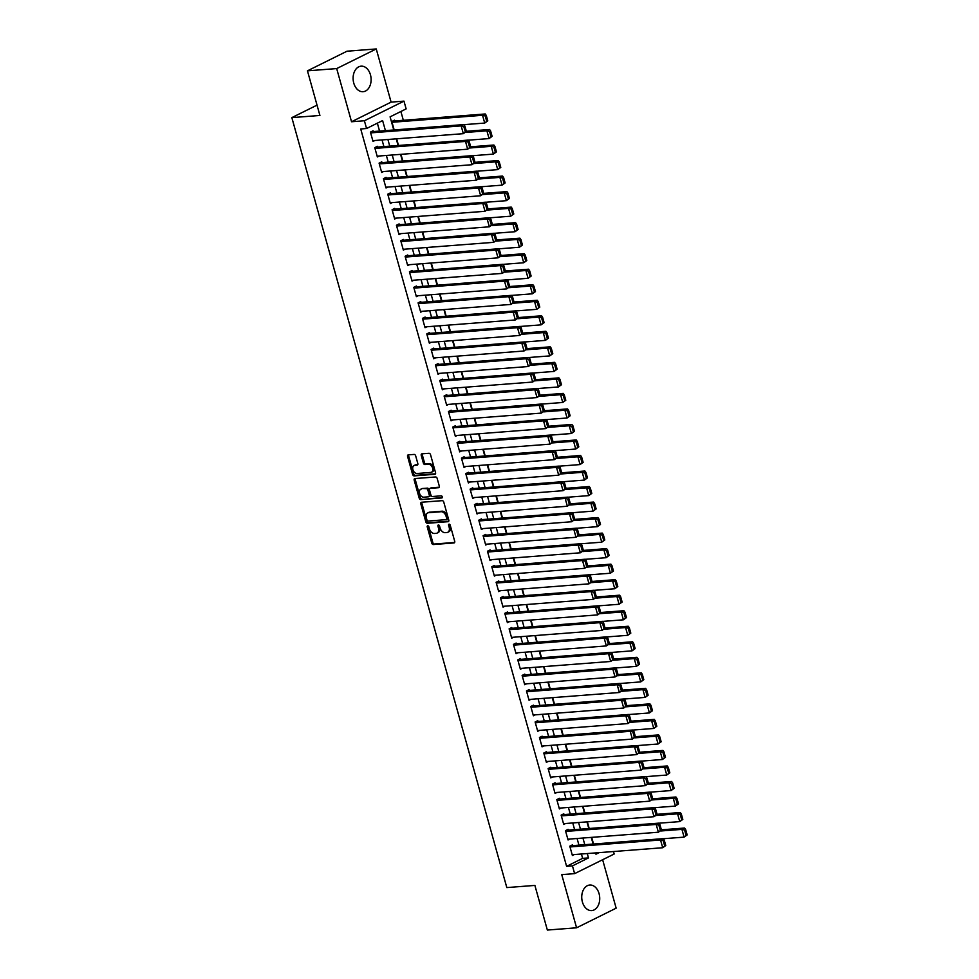 <?xml version="1.0" encoding="UTF-8"?>
<svg xmlns="http://www.w3.org/2000/svg" width="979" height="979" viewBox="0 0 979 979"><rect width="100%" height="100%" fill="white"/><g stroke="black" fill="none" stroke-linecap="round" stroke-linejoin="round"><path stroke-width="1.47" d="M427.75 525.784A1.126 0.771 -116.4 0 0 427.248 526.91L431.763 543.1A1.615 1.114 -116.4 0 0 433.342 544.544L453.999 542.941A1.615 1.114 -116.4 0 0 454.721 541.338L450.205 525.148A1.126 0.771 -116.4 0 0 448.602 525.27L449.177 527.363A5.164 3.549 -116.4 0 1 447.807 532.27A5.164 3.549 -116.4 0 1 446.865 532.527L445.151 532.662A5.164 3.549 -116.4 0 1 440.109 528.06L439.522 525.968A1.126 0.771 -116.4 0 0 437.919 526.09L438.506 528.183A5.164 3.549 -116.4 0 1 437.123 533.09A5.164 3.549 -116.4 0 1 436.193 533.347L434.468 533.482A5.164 3.549 -116.4 0 1 429.438 528.88L428.851 526.788A1.126 0.771 -116.4 0 0 427.75 525.784M428.264 525.943A1.126 0.771 -116.4 0 0 428.312 526.384L432.828 542.574A1.615 1.114 -116.4 0 0 434.407 544.006L454.684 542.452M449.618 524.291A1.126 0.771 -116.4 0 0 449.667 524.744L450.254 526.837L449.177 527.363M438.935 525.123A1.126 0.771 -116.4 0 0 438.996 525.564L439.571 527.657L438.506 528.183M353.762 83.08A12.813 8.97 85.6 0 0 363.087 91.72A12.813 8.97 85.6 0 0 370.454 74.808A12.813 8.97 85.6 0 0 361.116 66.168A12.813 8.97 85.6 0 0 353.762 83.08M582.395 901.94A12.813 8.97 85.6 0 0 591.72 910.58A12.813 8.97 85.6 0 0 599.075 893.668A12.813 8.97 85.6 0 0 589.75 885.028A12.813 8.97 85.6 0 0 582.395 901.94M415.671 455.859A1.615 1.114 -116.4 0 0 414.093 454.427L408.304 454.868A1.615 1.114 -116.4 0 0 407.582 456.483L412.6 474.46A1.615 1.114 -116.4 0 0 414.166 475.892L434.835 474.301A1.615 1.114 -116.4 0 0 435.557 472.686L430.54 454.709A1.615 1.114 -116.4 0 0 428.961 453.277L421.961 453.815A1.615 1.114 -116.4 0 0 421.239 455.431L423.393 463.128A1.615 1.114 -116.4 0 0 424.959 464.56L428.435 464.291A4.32 2.961 -116.4 0 1 432.461 467.583A4.32 2.961 -116.4 0 1 431.494 472.233A4.32 2.961 -116.4 0 1 430.711 472.441L417.103 473.493A4.32 2.961 -116.4 0 1 413.077 470.201A4.32 2.961 -116.4 0 1 414.056 465.551A4.32 2.961 -116.4 0 1 414.827 465.343L417.103 465.16A1.615 1.114 -116.4 0 0 417.825 463.556L415.671 455.859M307.455 70.831L347.019 51.202L376.254 48.95L336.69 68.579L307.455 70.831L319.913 115.461L291.84 117.627L506.816 887.586L534.889 885.42L547.347 930.05L576.582 927.798L561.738 874.626L574.612 873.635L572.446 865.877L566.596 866.329L360.725 128.971L366.562 128.518L364.396 120.76L403.972 101.131L406.138 108.889L390.095 116.844L393.766 129.987M336.69 68.579L351.534 121.751L364.396 120.76M421.533 502.251A1.615 1.114 -116.4 0 0 420.811 503.867L425.828 521.844A1.615 1.114 -116.4 0 0 427.407 523.288L448.064 521.697A1.615 1.114 -116.4 0 0 448.786 520.082L443.768 502.105A1.615 1.114 -116.4 0 0 442.202 500.661L421.533 502.251M419.208 498.152L414.19 480.175A1.615 1.114 -116.4 0 1 414.912 478.56L435.582 476.969A1.615 1.114 -116.4 0 1 437.16 478.401L439.302 486.098A1.615 1.114 -116.4 0 1 438.58 487.713L430.197 488.362A1.615 1.114 -116.4 0 0 429.475 489.965L430.907 495.08A1.615 1.114 -116.4 0 0 432.473 496.512L441.199 495.839A1.126 0.771 -116.4 0 1 441.798 497.968L420.786 499.596A1.615 1.114 -116.4 0 1 419.208 498.152L420.285 497.626L415.267 479.649L414.19 480.175M576.582 927.798L616.158 908.169L602.636 859.733M394.696 120.943L394.488 120.172L391.808 121.494L394.17 129.95M572.691 845.636L572.47 844.853L569.79 846.174L572.397 855.499L574.281 854.557M568.346 830.106L568.138 829.335L565.458 830.657L568.065 839.97L569.949 839.027M564.014 814.589L563.794 813.806L561.126 815.128L563.733 824.453L565.617 823.51M559.682 799.06L559.462 798.289L556.794 799.61L559.388 808.923L561.285 807.981M555.35 783.53L555.13 782.759L552.462 784.081L555.056 793.406L556.953 792.464M551.018 768.013L550.798 767.242L548.13 768.564L550.724 777.877L552.621 776.934M546.686 752.484L546.466 751.713L543.786 753.035L546.392 762.36L548.277 761.417M542.342 736.967L542.133 736.196L539.453 737.517L542.06 746.83L543.945 745.888M538.009 721.437L537.789 720.666L535.121 721.988L537.728 731.313L539.613 730.371M533.677 705.92L533.457 705.149L530.789 706.471L533.384 715.784L535.28 714.841M529.345 690.391L529.125 689.62L526.457 690.941L529.052 700.266L530.948 699.324M525.013 674.874L524.793 674.103L522.113 675.424L524.72 684.737L526.616 683.795M520.669 659.344L520.461 658.573L517.781 659.895L520.387 669.22L522.272 668.278M516.337 643.827L516.129 643.056L513.449 644.378L516.055 653.691L517.94 652.748M512.005 628.298L511.784 627.527L509.117 628.848L511.711 638.173L513.608 637.231M507.673 612.781L507.452 612.01L504.785 613.331L507.379 622.644L509.276 621.702M503.341 597.251L503.12 596.48L500.453 597.802L503.047 607.127L504.944 606.185M499.009 581.734L498.788 580.963L496.108 582.285L498.715 591.597L500.612 590.655M494.664 566.205L494.456 565.434L491.776 566.755L494.383 576.08L496.267 575.138M490.332 550.688L490.124 549.917L487.444 551.238L490.051 560.551L491.935 559.609M486 535.158L485.78 534.387L483.112 535.709L485.706 545.034L487.603 544.091M481.668 519.641L481.448 518.87L478.78 520.192L481.374 529.504L483.271 528.562M477.336 504.112L477.116 503.341L474.448 504.662L477.042 513.975L478.939 513.045M473.004 488.594L472.784 487.823L470.104 489.145L472.71 498.458L474.607 497.516M468.66 473.065L468.451 472.294L465.771 473.616L468.378 482.928L470.263 481.998M464.327 457.548L464.119 456.765L461.439 458.099L464.046 467.411L465.931 466.469M459.995 442.018L459.775 441.248L457.107 442.569L459.702 451.882L461.598 450.952M455.663 426.501L455.443 425.718L452.775 427.052L455.37 436.365L457.266 435.422M451.331 410.972L451.111 410.201L448.443 411.523L451.038 420.835L452.934 419.905M446.999 395.455L446.779 394.672L444.099 396.005L446.705 405.318L448.59 404.376M442.655 379.925L442.447 379.154L439.767 380.476L442.373 389.789L444.258 388.859M438.323 364.408L438.102 363.625L435.435 364.959L438.041 374.272L439.926 373.329M433.991 348.879L433.77 348.108L431.103 349.43L433.697 358.742L435.594 357.812M429.659 333.362L429.438 332.579L426.771 333.912L429.365 343.225L431.262 342.283M425.327 317.832L425.106 317.061L422.438 318.383L425.033 327.696L426.93 326.766M420.994 302.315L420.774 301.532L418.094 302.866L420.701 312.179L422.585 311.236M416.65 286.786L416.442 286.015L413.762 287.337L416.369 296.649L418.253 295.719M412.318 271.269L412.098 270.485L409.43 271.819L412.037 281.132L413.921 280.19M407.986 255.739L407.766 254.968L405.098 256.29L407.692 265.603L409.589 264.673M403.654 240.222L403.434 239.439L400.766 240.773L403.36 250.086L405.257 249.143M399.322 224.693L399.102 223.922L396.422 225.243L399.028 234.556L400.925 233.626M394.978 209.176L394.77 208.392L392.089 209.726L394.696 219.039L396.581 218.097M390.645 193.646L390.437 192.875L387.757 194.197L390.364 203.51L392.249 202.58M386.313 178.129L386.093 177.346L383.425 178.68L386.02 187.992L387.917 187.05M381.981 162.6L381.761 161.829L379.093 163.15L381.688 172.463L383.584 171.533M377.649 147.083L377.429 146.299L374.761 147.633L377.356 156.946L379.252 156.004M566.596 866.329L582.627 858.363L581.416 854.006M578.944 845.146L577.084 838.477M574.612 829.629L572.752 822.96M570.28 814.1L568.407 807.43M565.935 798.583L564.075 791.913M561.603 783.053L559.743 776.384M557.271 767.536L555.411 760.867M552.939 752.007L551.079 745.337M548.607 736.489L546.747 729.82M544.263 720.96L542.403 714.291M539.931 705.443L538.071 698.773M535.599 689.914L533.739 683.244M531.267 674.396L529.406 667.727M526.935 658.867L525.074 652.198M522.602 643.35L520.742 636.68M518.258 627.82L516.398 621.151M513.926 612.303L512.066 605.634M509.594 596.774L507.734 590.104M505.262 581.257L503.402 574.587M500.93 565.727L499.07 559.058M496.598 550.21L494.738 543.541M492.253 534.681L490.393 528.011M487.921 519.164L486.061 512.494M483.589 503.634L481.729 496.965M479.257 488.117L477.397 481.448M474.925 472.588L473.065 465.918M470.593 457.071L468.721 450.401M466.249 441.541L464.389 434.872M461.917 426.024L460.057 419.355M457.585 410.495L455.724 403.825M453.253 394.965L451.392 388.308M448.92 379.448L447.06 372.779M444.588 363.919L442.716 357.262M440.244 348.402L438.384 341.732M435.912 332.872L434.052 326.215M431.58 317.355L429.72 310.686M427.248 301.826L425.388 295.168M422.916 286.309L421.056 279.639M418.571 270.779L416.711 264.122M414.239 255.262L412.379 248.593M409.907 239.733L408.047 233.075M405.575 224.215L403.715 217.546M401.243 208.686L399.383 202.029M396.911 193.169L395.051 186.499M392.567 177.64L390.707 170.982M388.235 162.122L386.375 155.453M383.903 146.593L382.043 139.936M379.571 131.076L377.356 123.158M373.317 131.553L373.097 130.782L370.417 132.104L373.023 141.417L374.92 140.486M403.336 120.282L400.888 111.496M591.683 837.351L593.543 844.02M587.351 821.834L589.211 828.503M583.019 806.304L584.879 812.974M578.675 790.787L580.535 797.457M574.343 775.258L576.203 781.927M570.011 759.741L571.871 766.41M565.678 744.211L567.539 750.881M561.346 728.694L563.206 735.364M557.002 713.165L558.874 719.834M552.67 697.648L554.53 704.317M548.338 682.118L550.198 688.788M544.006 666.601L545.866 673.271M539.674 651.072L541.534 657.741M535.342 635.555L537.202 642.224M530.997 620.025L532.87 626.695M526.665 604.508L528.525 611.177M522.333 588.979L524.193 595.648M518.001 573.461L519.861 580.131M513.669 557.932L515.529 564.602M509.337 542.415L511.197 549.084M504.993 526.886L506.853 533.555M500.661 511.368L502.521 518.038M496.329 495.839L498.189 502.508M491.996 480.322L493.857 486.991M487.664 464.792L489.524 471.462M483.332 449.275L485.192 455.945M478.988 433.746L480.848 440.415M474.656 418.229L476.516 424.898M470.324 402.699L472.184 409.369M465.992 387.182L467.852 393.852M461.66 371.653L463.52 378.322M457.328 356.136L459.188 362.805M452.983 340.606L454.843 347.276M448.651 325.089L450.511 331.759M444.319 309.56L446.179 316.229M439.987 294.043L441.847 300.712M435.655 278.513L437.515 285.183M431.311 262.996L433.183 269.653M426.979 247.467L428.839 254.136M422.647 231.95L424.507 238.607M418.314 216.42L420.175 223.09M413.982 200.903L415.842 207.56M409.65 185.374L411.51 192.043M405.306 169.857L407.166 176.514M400.974 154.327L402.834 160.997M396.642 138.81L398.502 145.467M317.025 105.132L291.84 117.627M351.534 121.751L391.098 102.122L376.254 48.95M391.098 102.122L403.972 101.131M613.478 851.534L614.176 854.006L574.612 873.635M385.42 130.623L382.605 120.564L366.562 128.518M572.446 865.877L588.477 857.922L587.265 853.553M584.793 844.693L582.933 838.036M580.461 829.176L578.589 822.507M576.117 813.647L574.257 806.99M571.785 798.13L569.925 791.46M567.453 782.6L565.593 775.943M563.121 767.083L561.261 760.414M558.789 751.554L556.929 744.897M554.457 736.037L552.584 729.367M550.112 720.507L548.252 713.85M545.78 704.99L543.92 698.321M541.448 689.461L539.588 682.804M537.116 673.944L535.256 667.274M532.784 658.414L530.924 651.757M528.44 642.897L526.58 636.228M524.108 627.368L522.248 620.71M519.776 611.851L517.915 605.181M515.443 596.321L513.583 589.664M511.111 580.804L509.251 574.135M506.779 565.275L504.919 558.617M502.435 549.757L500.575 543.088M498.103 534.228L496.243 527.571M493.771 518.711L491.911 512.041M489.439 503.182L487.579 496.524M485.107 487.664L483.247 480.995M480.775 472.135L478.915 465.478M476.43 456.618L474.57 449.948M472.098 441.088L470.238 434.431M467.766 425.571L465.906 418.902M463.434 410.042L461.574 403.385M459.102 394.525L457.242 387.855M454.77 378.995L452.898 372.338M450.426 363.478L448.566 356.809M446.094 347.949L444.233 341.292M441.762 332.432L439.901 325.762M437.429 316.902L435.569 310.245M433.097 301.385L431.237 294.716M428.765 285.856L426.893 279.186M424.421 270.339L422.561 263.669M420.089 254.809L418.229 248.14M415.757 239.292L413.897 232.623M411.425 223.763L409.565 217.093M407.093 208.246L405.233 201.576M402.748 192.716L400.888 186.047M398.416 177.199L396.556 170.53M394.084 161.67L392.224 155M389.752 146.152L387.892 139.483M595.611 852.917L595.966 854.202L599.111 852.636M396.238 138.834L398.098 145.504M400.57 154.364L402.43 161.033M404.902 169.881L406.762 176.55M409.234 185.41L411.094 192.08M413.566 200.928L415.426 207.597M417.911 216.457L419.771 223.126M422.243 231.974L424.103 238.643M426.575 247.503L428.435 254.173M430.907 263.021L432.767 269.69M435.239 278.55L437.099 285.219M439.571 294.067L441.431 300.737M443.915 309.597L445.775 316.266M448.247 325.114L450.107 331.783M452.579 340.643L454.44 347.312M456.912 356.16L458.772 362.83M461.244 371.69L463.104 378.359M465.576 387.207L467.436 393.876M469.92 402.736L471.78 409.406M474.252 418.253L476.112 424.923M478.584 433.783L480.444 440.452M482.916 449.3L484.776 455.969M487.248 464.829L489.108 471.499M491.58 480.346L493.453 487.016M495.925 495.876L497.785 502.545M500.257 511.393L502.117 518.062M504.589 526.922L506.449 533.592M508.921 542.452L510.781 549.109M513.253 557.969L515.113 564.638M517.585 573.498L519.457 580.155M521.929 589.015L523.789 595.685M526.261 604.545L528.122 611.202M530.594 620.062L532.454 626.731M534.926 635.591L536.786 642.248M539.258 651.108L541.118 657.778M543.602 666.638L545.462 673.295M547.934 682.155L549.794 688.824M552.266 697.684L554.126 704.342M556.598 713.201L558.458 719.871M560.93 728.731L562.79 735.388M565.262 744.248L567.122 750.917M569.607 759.777L571.467 766.435M573.939 775.295L575.799 781.964M578.271 790.824L580.131 797.481M582.603 806.341L584.463 813.011M586.935 821.87L588.795 828.528M591.267 837.388L593.127 844.057M582.627 858.363L588.477 857.922M437.123 533.09L438.2 532.564A5.164 3.549 -116.4 0 0 439.571 527.657M447.807 532.27L448.871 531.744A5.164 3.549 -116.4 0 0 450.254 526.837M421.912 502.227A1.615 1.114 -116.4 0 0 421.876 503.341L426.893 521.317A1.615 1.114 -116.4 0 0 428.472 522.749L448.749 521.195M426.966 520.045A1.126 0.771 -116.4 0 0 428.068 521.048L446.204 519.653A1.126 0.771 -116.4 0 0 446.718 518.527L446.094 516.312A5.164 3.549 -116.4 0 0 441.064 511.723L428.667 512.678A5.164 3.549 -116.4 0 0 427.737 512.935A5.164 3.549 -116.4 0 0 426.354 517.842L426.966 520.045M446.583 519.47L447.281 519.127A1.126 0.771 -116.4 0 0 447.782 518.001L446.718 518.527M427.737 512.935L428.802 512.409A5.164 3.549 -116.4 0 1 429.732 512.152L442.129 511.197A5.164 3.549 -116.4 0 1 447.17 515.786L447.782 518.001M415.304 478.535A1.615 1.114 -116.4 0 0 415.267 479.649M439.265 487.212L431.274 487.823A1.615 1.114 -116.4 0 0 430.736 488.093M442.324 497.479L420.786 499.596M421.508 489.023A4.32 2.961 -116.4 0 0 420.725 489.243A4.32 2.961 -116.4 0 0 419.746 493.893A4.32 2.961 -116.4 0 0 423.785 497.185L428.569 496.806A1.615 1.114 -116.4 0 0 429.291 495.203L427.872 490.1A1.615 1.114 -116.4 0 0 426.293 488.656L422.573 488.497A4.32 2.961 -116.4 0 0 421.79 488.705L420.725 489.243M429.646 496.28A1.615 1.114 -116.4 0 0 430.368 494.664L429.291 495.203M422.573 488.497L427.37 488.129A1.615 1.114 -116.4 0 1 428.937 489.561L430.368 494.664M420.285 497.626A1.615 1.114 -116.4 0 0 421.851 499.057M414.056 465.551L415.12 465.025A4.32 2.961 -116.4 0 1 415.904 464.805L417.776 464.658M431.494 472.233L432.559 471.694A4.32 2.961 -116.4 0 0 433.526 467.056A4.32 2.961 -116.4 0 0 429.5 463.765L428.435 464.291M422.353 453.791A1.615 1.114 -116.4 0 0 422.304 454.892L424.458 462.59A1.615 1.114 -116.4 0 0 426.036 464.022L429.5 463.765M408.684 454.843A1.615 1.114 -116.4 0 0 408.647 455.945L413.664 473.934A1.615 1.114 -116.4 0 0 415.243 475.366L435.52 473.799M687.16 834.916L685.643 829.482L684.578 830.021L686.095 835.454L687.16 834.916L684.088 837.131L663.272 838.734M660.837 830.987L681.922 829.372L684.602 828.038L661.388 829.825M686.095 835.454L684.088 837.131L681.922 829.372L684.578 830.021M685.643 829.482L684.602 828.038M570.011 846.957L660.544 839.982L663.211 838.648L570.573 845.795M665.769 845.526L662.71 847.741L660.544 839.982L663.187 840.631L664.704 846.064L665.769 845.526L664.251 840.092L663.187 840.631M572.177 854.716L662.71 847.741L664.704 846.064M663.211 838.648L664.251 840.092M682.828 819.399L681.311 813.965L680.234 814.491L681.751 819.925L682.828 819.399L679.756 821.601L658.94 823.204M656.505 815.47L677.59 813.843L680.27 812.521L657.056 814.308M681.751 819.925L679.756 821.601L677.59 813.843L680.234 814.491M681.311 813.965L680.27 812.521M678.496 803.869L676.978 798.436L675.902 798.974L677.419 804.408L678.496 803.869L675.424 806.084L654.608 807.687M652.173 799.941L673.258 798.326L675.926 796.992L652.724 798.778M677.419 804.408L675.424 806.084L673.258 798.326L675.902 798.974M676.978 798.436L675.926 796.992M674.152 788.352L672.646 782.919L671.57 783.445L673.087 788.878L674.152 788.352L671.092 790.555L650.264 792.158M647.841 784.424L668.926 782.796L671.594 781.475L648.392 783.261M673.087 788.878L671.092 790.555L668.926 782.796L671.57 783.445M672.646 782.919L671.594 781.475M669.82 772.823L668.302 767.389L667.237 767.928L668.755 773.361L669.82 772.823L666.76 775.038L645.932 776.641M643.497 768.894L664.594 767.279L667.262 765.945L644.047 767.732M668.755 773.361L666.76 775.038L664.594 767.279L667.237 767.928M668.302 767.389L667.262 765.945M565.678 831.428L656.199 824.453L658.879 823.131L566.241 830.265M661.437 830.008L658.377 832.211L656.199 824.453L658.855 825.101L660.372 830.535L661.437 830.008L659.919 824.575L658.855 825.101M567.844 839.199L658.377 832.211L660.372 830.535M658.879 823.131L659.919 824.575M561.346 815.911L651.867 808.935L654.547 807.602L561.909 814.748M657.105 814.479L654.033 816.694L651.867 808.935L654.523 809.584L656.04 815.017L657.105 814.479L655.587 809.046L654.523 809.584M563.512 823.669L654.033 816.694L656.04 815.017M654.547 807.602L655.587 809.046M557.014 800.381L647.535 793.406L650.215 792.084L557.577 799.219M652.773 798.962L649.701 801.165L647.535 793.406L650.178 794.055L651.696 799.488L652.773 798.962L651.255 793.528L650.178 794.055M559.18 808.152L649.701 801.165L651.696 799.488M650.215 792.084L651.255 793.528M552.67 784.864L643.203 777.889L645.871 776.555L553.245 783.702M648.441 783.433L645.369 785.647L643.203 777.889L645.846 778.538L647.364 783.971L648.441 783.433L646.923 777.999L645.846 778.538M554.836 792.623L645.369 785.647L647.364 783.971M645.871 776.555L646.923 777.999M665.487 757.305L663.97 751.872L662.905 752.398L664.423 757.832L665.487 757.305L662.428 759.508L641.6 761.111M639.165 753.377L660.25 751.75L662.93 750.428L639.715 752.215M664.423 757.832L662.428 759.508L660.25 751.75L662.905 752.398M663.97 751.872L662.93 750.428M548.338 769.335L638.871 762.36L641.539 761.038L548.901 768.172M644.096 767.915L641.037 770.118L638.871 762.36L641.514 763.008L643.032 768.442L644.096 767.915L642.591 762.482L641.514 763.008M550.504 777.106L641.037 770.118L643.032 768.442M641.539 761.038L642.591 762.482M661.155 741.776L659.638 736.343L658.573 736.881L660.091 742.315L661.155 741.776L658.084 743.991L637.268 745.594M634.833 737.848L655.918 736.232L658.598 734.899L635.383 736.685M660.091 742.315L658.084 743.991L655.918 736.232L658.573 736.881M659.638 736.343L658.598 734.899M544.006 753.818L634.539 746.842L637.207 745.509L544.569 752.655M639.764 752.386L636.705 754.601L634.539 746.842L637.182 747.491L638.7 752.924L639.764 752.386L638.247 746.953L637.182 747.491M546.172 761.576L636.705 754.601L638.7 752.924M637.207 745.509L638.247 746.953M656.823 726.259L655.306 720.825L654.229 721.352L655.746 726.785L656.823 726.259L653.752 728.462L632.936 730.065M630.5 722.331L651.586 720.703L654.266 719.381L631.051 721.168M655.746 726.785L653.752 728.462L651.586 720.703L654.229 721.352M655.306 720.825L654.266 719.381M539.674 738.288L630.195 731.313L632.875 729.991L540.237 737.126M635.432 736.869L632.373 739.072L630.195 731.313L632.85 731.962L634.368 737.395L635.432 736.869L633.915 731.435L632.85 731.962M541.84 746.059L632.373 739.072L634.368 737.395M632.875 729.991L633.915 731.435M652.491 710.73L650.974 705.296L649.897 705.835L651.414 711.268L652.491 710.73L649.42 712.945L628.604 714.548M626.168 706.801L647.254 705.186L649.921 703.852L626.719 705.639M651.414 711.268L649.42 712.945L647.254 705.186L649.897 705.835M650.974 705.296L649.921 703.852M535.342 722.771L625.862 715.796L628.542 714.462L535.905 721.609M631.1 721.339L628.029 723.554L625.862 715.796L628.518 716.444L630.035 721.878L631.1 721.339L629.583 715.906L628.518 716.444M537.508 730.53L628.029 723.554L630.035 721.878M628.542 714.462L629.583 715.906M648.147 695.212L646.629 689.779L645.565 690.305L647.082 695.739L648.147 695.212L645.088 697.415L624.259 699.018M621.836 691.284L642.922 689.657L645.589 688.335L622.387 690.122M647.082 695.739L645.088 697.415L642.922 689.657L645.565 690.305M646.629 689.779L645.589 688.335M531.01 707.242L621.53 700.266L624.21 698.945L531.573 706.079M626.768 705.822L623.696 708.025L621.53 700.266L624.174 700.915L625.691 706.348L626.768 705.822L625.251 700.389L624.174 700.915M533.176 715.013L623.696 708.025L625.691 706.348M624.21 698.945L625.251 700.389M643.815 679.683L642.297 674.25L641.233 674.788L642.75 680.221L643.815 679.683L640.755 681.898L619.927 683.501M617.492 675.755L638.589 674.139L641.257 672.806L618.043 674.592M642.75 680.221L640.755 681.898L638.589 674.139L641.233 674.788M642.297 674.25L641.257 672.806M526.665 691.725L617.198 684.749L619.866 683.415L527.24 690.562M622.436 690.293L619.364 692.508L617.198 684.749L619.842 685.398L621.359 690.831L622.436 690.293L620.919 684.859L619.842 685.398M528.831 699.483L619.364 692.508L621.359 690.831M619.866 683.415L620.919 684.859M639.483 664.166L637.965 658.732L636.901 659.259L638.418 664.692L639.483 664.166L636.411 666.369L615.595 667.972M613.16 660.238L634.245 658.61L636.925 657.288L613.711 659.075M638.418 664.692L636.411 666.369L634.245 658.61L636.901 659.259M637.965 658.732L636.925 657.288M522.333 676.195L612.866 669.22L615.534 667.898L522.896 675.033M618.092 674.776L615.032 676.978L612.866 669.22L615.51 669.869L617.027 675.302L618.092 674.776L616.574 669.342L615.51 669.869M524.499 683.966L615.032 676.978L617.027 675.302M615.534 667.898L616.574 669.342M635.151 648.636L633.633 643.203L632.569 643.741L634.086 649.175L635.151 648.636L632.079 650.851L611.263 652.455M608.828 644.708L629.913 643.093L632.593 641.759L609.379 643.546M634.086 649.175L632.079 650.851L629.913 643.093L632.569 643.741M633.633 643.203L632.593 641.759M518.001 660.678L608.534 653.703L611.202 652.369L518.564 659.516M613.76 659.246L610.7 661.461L608.534 653.703L611.177 654.351L612.695 659.785L613.76 659.246L612.242 653.813L611.177 654.351M520.167 668.437L610.7 661.461L612.695 659.785M611.202 652.369L612.242 653.813M630.819 633.119L629.301 627.686L628.224 628.212L629.742 633.646L630.819 633.119L627.747 635.322L606.931 636.925M604.496 629.191L625.581 627.563L628.261 626.242L605.046 628.029M629.742 633.646L627.747 635.322L625.581 627.563L628.224 628.212M629.301 627.686L628.261 626.242M626.487 617.59L624.969 612.156L623.892 612.695L625.41 618.128L626.487 617.59L623.415 619.805L602.599 621.408M600.164 613.662L621.249 612.034L623.917 610.712L600.714 612.499M625.41 618.128L623.415 619.805L621.249 612.034L623.892 612.695M624.969 612.156L623.917 610.712M622.142 602.073L620.625 596.639L619.56 597.166L621.078 602.599L622.142 602.073L619.083 604.276L598.255 605.879M595.832 598.145L616.917 596.517L619.585 595.195L596.382 596.982M621.078 602.599L619.083 604.276L616.917 596.517L619.56 597.166M620.625 596.639L619.585 595.195M617.81 586.543L616.293 581.11L615.228 581.648L616.746 587.082L617.81 586.543L614.751 588.758L593.923 590.361M591.487 582.615L612.585 580.988L615.253 579.666L592.038 581.453M616.746 587.082L614.751 588.758L612.585 580.988L615.228 581.648M616.293 581.11L615.253 579.666M613.478 571.026L611.961 565.593L610.896 566.119L612.413 571.552L613.478 571.026L610.406 573.229L589.591 574.832M587.155 567.098L608.24 565.47L610.92 564.149L587.706 565.935M612.413 571.552L610.406 573.229L608.24 565.47L610.896 566.119M611.961 565.593L610.92 564.149M609.146 555.497L607.629 550.063L606.564 550.602L608.081 556.035L609.146 555.497L606.074 557.712L585.258 559.315M582.823 551.569L603.908 549.941L606.588 548.619L583.374 550.406M608.081 556.035L606.074 557.712L603.908 549.941L606.564 550.602M607.629 550.063L606.588 548.619M604.814 539.98L603.297 534.546L602.22 535.072L603.737 540.506L604.814 539.98L601.742 542.182L580.926 543.786M578.491 536.051L599.576 534.424L602.244 533.102L579.042 534.889M603.737 540.506L601.742 542.182L599.576 534.424L602.22 535.072M603.297 534.546L602.244 533.102M600.482 524.45L598.964 519.017L597.888 519.555L599.405 524.977L600.482 524.45L597.41 526.665L576.582 528.268M574.159 520.522L595.244 518.894L597.912 517.573L574.71 519.359M599.405 524.977L597.41 526.665L595.244 518.894L597.888 519.555M598.964 519.017L597.912 517.573M596.138 508.933L594.62 503.5L593.555 504.026L595.073 509.459L596.138 508.933L593.078 511.136L572.25 512.739M569.827 505.005L590.912 503.377L593.58 502.056L570.365 503.842M595.073 509.459L593.078 511.136L590.912 503.377L593.555 504.026M594.62 503.5L593.58 502.056M591.805 493.404L590.288 487.97L589.223 488.509L590.741 493.93L591.805 493.404L588.746 495.619L567.918 497.222M565.483 489.476L586.58 487.848L589.248 486.526L566.033 488.313M590.741 493.93L588.746 495.619L586.58 487.848L589.223 488.509M590.288 487.97L589.248 486.526M587.473 477.887L585.956 472.453L584.891 472.979L586.409 478.413L587.473 477.887L584.402 480.089L563.586 481.692M561.151 473.958L582.236 472.331L584.916 471.009L561.701 472.796M586.409 478.413L584.402 480.089L582.236 472.331L584.891 472.979M585.956 472.453L584.916 471.009M583.141 462.357L581.624 456.924L580.559 457.462L582.064 462.883L583.141 462.357L580.07 464.572L559.254 466.175M556.818 458.429L577.904 456.801L580.584 455.48L557.369 457.266M582.064 462.883L580.07 464.572L577.904 456.801L580.559 457.462M581.624 456.924L580.584 455.48M578.809 446.84L577.292 441.407L576.215 441.933L577.732 447.366L578.809 446.84L575.738 449.043L554.922 450.646M552.486 442.912L573.572 441.284L576.239 439.963L553.037 441.749M577.732 447.366L575.738 449.043L573.572 441.284L576.215 441.933M577.292 441.407L576.239 439.963M574.477 431.311L572.96 425.877L571.883 426.403L573.4 431.837L574.477 431.311L571.406 433.526L550.577 435.129M548.154 427.382L569.24 425.755L571.907 424.433L548.705 426.22M573.4 431.837L571.406 433.526L569.24 425.755L571.883 426.403M572.96 425.877L571.907 424.433M570.133 415.794L568.615 410.36L567.551 410.886L569.068 416.32L570.133 415.794L567.074 417.996L546.245 419.599M543.81 411.865L564.907 410.238L567.575 408.916L544.361 410.703M569.068 416.32L567.074 417.996L564.907 410.238L567.551 410.886M568.615 410.36L567.575 408.916M565.801 400.264L564.283 394.831L563.219 395.357L564.736 400.79L565.801 400.264L562.741 402.479L541.913 404.082M539.478 396.336L560.563 394.708L563.243 393.387L540.029 395.173M564.736 400.79L562.741 402.479L560.563 394.708L563.219 395.357M564.283 394.831L563.243 393.387M561.469 384.747L559.951 379.314L558.887 379.84L560.404 385.273L561.469 384.747L558.397 386.95L537.581 388.553M535.146 380.819L556.231 379.191L558.911 377.87L535.697 379.656M560.404 385.273L558.397 386.95L556.231 379.191L558.887 379.84M559.951 379.314L558.911 377.87M557.137 369.218L555.619 363.784L554.542 364.31L556.06 369.744L557.137 369.218L554.065 371.433L533.249 373.036M530.814 365.289L551.899 363.662L554.579 362.34L531.364 364.127M556.06 369.744L554.065 371.433L551.899 363.662L554.542 364.31M555.619 363.784L554.579 362.34M552.805 353.7L551.287 348.267L550.21 348.793L551.728 354.227L552.805 353.7L549.733 355.903L528.917 357.506M526.482 349.772L547.567 348.145L550.235 346.823L527.032 348.61M551.728 354.227L549.733 355.903L547.567 348.145L550.21 348.793M551.287 348.267L550.235 346.823M548.46 338.171L546.955 332.738L545.878 333.264L547.396 338.697L548.46 338.171L545.401 340.386L524.573 341.989M522.15 334.243L543.235 332.615L545.903 331.294L522.7 333.08M547.396 338.697L545.401 340.386L543.235 332.615L545.878 333.264M546.955 332.738L545.903 331.294M544.128 322.654L542.611 317.22L541.546 317.747L543.064 323.18L544.128 322.654L541.069 324.857L520.241 326.46M517.805 318.726L538.903 317.098L541.571 315.776L518.356 317.563M543.064 323.18L541.069 324.857L538.903 317.098L541.546 317.747M542.611 317.22L541.571 315.776M539.796 307.125L538.279 301.691L537.214 302.217L538.731 307.651L539.796 307.125L536.737 309.34L515.909 310.943M513.473 303.196L534.558 301.569L537.238 300.247L514.024 302.034M538.731 307.651L536.737 309.34L534.558 301.569L537.214 302.217M538.279 301.691L537.238 300.247M535.464 291.607L533.947 286.174L532.882 286.7L534.399 292.134L535.464 291.607L532.392 293.81L511.576 295.413M509.141 287.679L530.226 286.052L532.906 284.73L509.692 286.517M534.399 292.134L532.392 293.81L530.226 286.052L532.882 286.7M533.947 286.174L532.906 284.73M531.132 276.078L529.615 270.645L528.538 271.171L530.055 276.604L531.132 276.078L528.06 278.293L507.244 279.896M504.809 272.15L525.894 270.522L528.574 269.201L505.36 270.987M530.055 276.604L528.06 278.293L525.894 270.522L528.538 271.171M529.615 270.645L528.574 269.201M526.8 260.561L525.282 255.127L524.206 255.654L525.723 261.087L526.8 260.561L523.728 262.764L502.912 264.367M500.477 256.633L521.562 255.005L524.23 253.683L501.028 255.47M525.723 261.087L523.728 262.764L521.562 255.005L524.206 255.654M525.282 255.127L524.23 253.683M522.456 245.031L520.938 239.598L519.873 240.124L521.391 245.558L522.456 245.031L519.396 247.246L498.568 248.85M496.145 241.103L517.23 239.476L519.898 238.154L496.696 239.941M521.391 245.558L519.396 247.246L517.23 239.476L519.873 240.124M520.938 239.598L519.898 238.154M518.124 229.514L516.606 224.081L515.541 224.607L517.059 230.041L518.124 229.514L515.064 231.717L494.236 233.32M491.801 225.586L512.898 223.958L515.566 222.637L492.351 224.424M517.059 230.041L515.064 231.717L512.898 223.958L515.541 224.607M516.606 224.081L515.566 222.637M513.791 213.985L512.274 208.551L511.209 209.078L512.727 214.511L513.791 213.985L510.72 216.2L489.904 217.803M487.469 210.057L508.554 208.429L511.234 207.107L488.019 208.894M512.727 214.511L510.72 216.2L508.554 208.429L511.209 209.078M512.274 208.551L511.234 207.107M509.459 198.468L507.942 193.034L506.877 193.561L508.395 198.994L509.459 198.468L506.388 200.671L485.572 202.274M483.136 194.54L504.222 192.912L506.902 191.59L483.687 193.377M508.395 198.994L506.388 200.671L504.222 192.912L506.877 193.561M507.942 193.034L506.902 191.59M505.127 182.938L503.61 177.505L502.533 178.031L504.05 183.465L505.127 182.938L502.056 185.153L481.24 186.756M478.804 179.01L499.89 177.383L502.57 176.061L479.355 177.848M504.05 183.465L502.056 185.153L499.89 177.383L502.533 178.031M503.61 177.505L502.57 176.061M500.795 167.421L499.278 161.988L498.201 162.514L499.718 167.947L500.795 167.421L497.724 169.624L476.908 171.227M474.472 163.493L495.558 161.865L498.225 160.544L475.023 162.33M499.718 167.947L497.724 169.624L495.558 161.865L498.201 162.514M499.278 161.988L498.225 160.544M496.451 151.892L494.933 146.458L493.869 146.985L495.386 152.418L496.451 151.892L493.392 154.107L472.563 155.71M470.14 147.964L491.225 146.336L493.893 145.014L470.691 146.801M495.386 152.418L493.392 154.107L491.225 146.336L493.869 146.985M494.933 146.458L493.893 145.014M492.119 136.375L490.601 130.941L489.537 131.467L491.054 136.901L492.119 136.375L489.059 138.577L468.231 140.181M465.796 132.446L486.893 130.819L489.561 129.485L466.347 131.284M491.054 136.901L489.059 138.577L486.893 130.819L489.537 131.467M490.601 130.941L489.561 129.485M487.787 120.845L486.269 115.412L485.205 115.938L486.722 121.372L487.787 120.845L484.715 123.06L463.899 124.663M392.028 122.277L482.549 115.289L485.229 113.968L392.591 121.115M486.722 121.372L484.715 123.06L482.549 115.289L485.205 115.938M486.269 115.412L485.229 113.968M513.669 645.149L604.19 638.173L606.87 636.852L514.232 643.986M609.427 643.729L606.356 645.932L604.19 638.173L606.845 638.822L608.363 644.255L609.427 643.729L607.91 638.296L606.845 638.822M515.835 652.92L606.356 645.932L608.363 644.255M606.87 636.852L607.91 638.296M509.337 629.632L599.858 622.656L602.538 621.322L509.9 628.469M605.095 628.2L602.024 630.415L599.858 622.656L602.513 623.305L604.031 628.738L605.095 628.2L603.578 622.766L602.513 623.305M511.503 637.39L602.024 630.415L604.031 628.738M602.538 621.322L603.578 622.766M505.005 614.102L595.526 607.127L598.206 605.805L505.568 612.94M600.763 612.683L597.692 614.885L595.526 607.127L598.169 607.775L599.686 613.209L600.763 612.683L599.246 607.249L598.169 607.775M507.171 621.873L597.692 614.885L599.686 613.209M598.206 605.805L599.246 607.249M500.661 598.585L591.194 591.61L593.861 590.276L501.224 597.423M596.431 597.153L593.36 599.368L591.194 591.61L593.837 592.258L595.354 597.692L596.431 597.153L594.914 591.72L593.837 592.258M502.827 606.344L593.36 599.368L595.354 597.692M593.861 590.276L594.914 591.72M496.329 583.056L586.862 576.08L589.529 574.759L496.891 581.893M592.087 581.636L589.028 583.839L586.862 576.08L589.505 576.729L591.022 582.162L592.087 581.636L590.57 576.203L589.505 576.729M498.495 590.827L589.028 583.839L591.022 582.162M589.529 574.759L590.57 576.203M491.996 567.539L582.529 560.563L585.197 559.229L492.559 566.376M587.755 566.107L584.696 568.322L582.529 560.563L585.173 561.212L586.69 566.645L587.755 566.107L586.237 560.673L585.173 561.212M494.162 575.297L584.696 568.322L586.69 566.645M585.197 559.229L586.237 560.673M487.664 552.009L578.185 545.034L580.865 543.712L488.227 550.847M583.423 550.59L580.351 552.792L578.185 545.034L580.841 545.682L582.358 551.116L583.423 550.59L581.905 545.156L580.841 545.682M489.83 559.78L580.351 552.792L582.358 551.116M580.865 543.712L581.905 545.156M483.332 536.492L573.853 529.517L576.533 528.183L483.895 535.329M579.091 535.06L576.019 537.275L573.853 529.517L576.509 530.165L578.014 535.599L579.091 535.06L577.573 529.627L576.509 530.165M485.498 544.251L576.019 537.275L578.014 535.599M576.533 528.183L577.573 529.627M478.988 520.963L569.521 513.987L572.189 512.666L479.563 519.8M574.759 519.543L571.687 521.746L569.521 513.987L572.164 514.636L573.682 520.069L574.759 519.543L573.241 514.11L572.164 514.636M481.166 528.733L571.687 521.746L573.682 520.069M572.189 512.666L573.241 514.11M474.656 505.445L565.189 498.47L567.857 497.136L475.219 504.283M570.427 504.014L567.355 506.229L565.189 498.47L567.832 499.119L569.35 504.552L570.427 504.014L568.909 498.58L567.832 499.119M476.822 513.204L567.355 506.229L569.35 504.552M567.857 497.136L568.909 498.58M470.324 489.916L560.857 482.941L563.525 481.619L470.887 488.754M566.082 488.497L563.023 490.699L560.857 482.941L563.5 483.589L565.018 489.023L566.082 488.497L564.565 483.063L563.5 483.589M472.49 497.687L563.023 490.699L565.018 489.023M563.525 481.619L564.565 483.063M465.992 474.399L556.513 467.424L559.193 466.09L466.555 473.236M561.75 472.967L558.691 475.182L556.513 467.424L559.168 468.072L560.686 473.506L561.75 472.967L560.233 467.534L559.168 468.072M468.158 482.157L558.691 475.182L560.686 473.506M559.193 466.09L560.233 467.534M461.66 458.87L552.18 451.894L554.86 450.573L462.223 457.707M557.418 457.45L554.347 459.653L552.18 451.894L554.836 452.543L556.353 457.976L557.418 457.45L555.901 452.017L554.836 452.543M463.826 466.64L554.347 459.653L556.353 457.976M554.86 450.573L555.901 452.017M457.328 443.352L547.848 436.377L550.528 435.043L457.891 442.19M553.086 441.921L550.014 444.136L547.848 436.377L550.492 437.026L552.009 442.459L553.086 441.921L551.569 436.487L550.492 437.026M459.494 451.111L550.014 444.136L552.009 442.459M550.528 435.043L551.569 436.487M452.983 427.823L543.516 420.848L546.184 419.526L453.558 426.66M548.754 426.403L545.682 428.606L543.516 420.848L546.16 421.496L547.677 426.93L548.754 426.403L547.237 420.97L546.16 421.496M455.162 435.594L545.682 428.606L547.677 426.93M546.184 419.526L547.237 420.97M448.651 412.306L539.184 405.33L541.852 403.997L449.214 411.143M544.41 410.874L541.35 413.089L539.184 405.33L541.828 405.979L543.345 411.413L544.41 410.874L542.904 405.441L541.828 405.979M450.817 420.064L541.35 413.089L543.345 411.413M541.852 403.997L542.904 405.441M444.319 396.776L534.852 389.801L537.52 388.479L444.882 395.614M540.078 395.357L537.018 397.56L534.852 389.801L537.495 390.45L539.013 395.883L540.078 395.357L538.56 389.923L537.495 390.45M446.485 404.547L537.018 397.56L539.013 395.883M537.52 388.479L538.56 389.923M439.987 381.259L530.508 374.284L533.188 372.95L440.55 380.097M535.746 379.828L532.686 382.043L530.508 374.284L533.163 374.933L534.681 380.366L535.746 379.828L534.228 374.394L533.163 374.933M442.153 389.018L532.686 382.043L534.681 380.366M533.188 372.95L534.228 374.394M435.655 365.73L526.176 358.755L528.856 357.433L436.218 364.567M531.413 364.31L528.342 366.513L526.176 358.755L528.831 359.403L530.349 364.837L531.413 364.31L529.896 358.877L528.831 359.403M437.821 373.501L528.342 366.513L530.349 364.837M528.856 357.433L529.896 358.877M431.323 350.213L521.844 343.237L524.524 341.904L431.886 349.05M527.081 348.781L524.01 350.996L521.844 343.237L524.487 343.886L526.004 349.319L527.081 348.781L525.564 343.348L524.487 343.886M433.489 357.971L524.01 350.996L526.004 349.319M524.524 341.904L525.564 343.348M426.979 334.683L517.512 327.708L520.179 326.386L427.554 333.521M522.749 333.264L519.678 335.467L517.512 327.708L520.155 328.357L521.672 333.79L522.749 333.264L521.232 327.83L520.155 328.357M429.145 342.454L519.678 335.467L521.672 333.79M520.179 326.386L521.232 327.83M422.647 319.166L513.18 312.191L515.847 310.857L423.209 318.004M518.405 317.734L515.346 319.949L513.18 312.191L515.823 312.839L517.34 318.273L518.405 317.734L516.888 312.301L515.823 312.839M424.813 326.925L515.346 319.949L517.34 318.273M515.847 310.857L516.888 312.301M418.314 303.637L508.847 296.661L511.515 295.34L418.877 302.474M514.073 302.217L511.014 304.42L508.847 296.661L511.491 297.31L513.008 302.744L514.073 302.217L512.555 296.784L511.491 297.31M420.481 311.408L511.014 304.42L513.008 302.744M511.515 295.34L512.555 296.784M413.982 288.12L504.503 281.144L507.183 279.81L414.545 286.957M509.741 286.688L506.681 288.903L504.503 281.144L507.159 281.793L508.676 287.226L509.741 286.688L508.223 281.254L507.159 281.793M416.148 295.878L506.681 288.903L508.676 287.226M507.183 279.81L508.223 281.254M409.65 272.59L500.171 265.615L502.851 264.293L410.213 271.428M505.409 271.171L502.337 273.374L500.171 265.615L502.827 266.264L504.344 271.697L505.409 271.171L503.891 265.737L502.827 266.264M411.816 280.361L502.337 273.374L504.344 271.697M502.851 264.293L503.891 265.737M405.318 257.073L495.839 250.098L498.519 248.764L405.881 255.911M501.077 255.641L498.005 257.856L495.839 250.098L498.482 250.746L500 256.18L501.077 255.641L499.559 250.208L498.482 250.746M407.484 264.832L498.005 257.856L500 256.18M498.519 248.764L499.559 250.208M400.974 241.544L491.507 234.568L494.175 233.247L401.549 240.381M496.745 240.124L493.673 242.327L491.507 234.568L494.15 235.217L495.668 240.65L496.745 240.124L495.227 234.691L494.15 235.217M403.14 249.315L493.673 242.327L495.668 240.65M494.175 233.247L495.227 234.691M396.642 226.027L487.175 219.051L489.843 217.717L397.205 224.864M492.4 224.595L489.341 226.81L487.175 219.051L489.818 219.7L491.336 225.133L492.4 224.595L490.883 219.161L489.818 219.7M398.808 233.785L489.341 226.81L491.336 225.133M489.843 217.717L490.883 219.161M392.31 210.497L482.843 203.522L485.511 202.2L392.873 209.335M488.068 209.078L485.009 211.28L482.843 203.522L485.486 204.17L487.004 209.604L488.068 209.078L486.551 203.644L485.486 204.17M394.476 218.268L485.009 211.28L487.004 209.604M485.511 202.2L486.551 203.644M387.978 194.98L478.498 188.005L481.178 186.671L388.541 193.818M483.736 193.548L480.665 195.763L478.498 188.005L481.154 188.653L482.671 194.087L483.736 193.548L482.219 188.115L481.154 188.653M390.144 202.739L480.665 195.763L482.671 194.087M481.178 186.671L482.219 188.115M383.646 179.451L474.166 172.475L476.846 171.154L384.209 178.288M479.404 178.031L476.332 180.234L474.166 172.475L476.822 173.124L478.339 178.557L479.404 178.031L477.887 172.598L476.822 173.124M385.812 187.222L476.332 180.234L478.339 178.557M476.846 171.154L477.887 172.598M379.301 163.934L469.834 156.946L472.514 155.624L379.876 162.771M475.072 162.502L472 164.717L469.834 156.946L472.478 157.607L473.995 163.04L475.072 162.502L473.555 157.068L472.478 157.607M381.48 171.692L472 164.717L473.995 163.04M472.514 155.624L473.555 157.068M374.969 148.404L465.502 141.429L468.17 140.107L375.532 147.242M470.74 146.985L467.668 149.187L465.502 141.429L468.146 142.077L469.663 147.511L470.74 146.985L469.222 141.551L468.146 142.077M377.135 156.163L467.668 149.187L469.663 147.511M468.17 140.107L469.222 141.551M370.637 132.887L461.17 125.899L463.838 124.578L371.2 131.724M466.396 131.455L463.336 133.67L461.17 125.899L463.813 126.56L465.331 131.994L466.396 131.455L464.878 126.022L463.813 126.56M372.803 140.646L463.336 133.67L465.331 131.994M463.838 124.578L464.878 126.022M428.312 526.384L427.248 526.91M449.667 524.744L448.602 525.27M438.996 525.564L437.919 526.09M434.407 544.006L433.342 544.544M432.828 542.574L431.763 543.1M428.472 522.749L427.407 523.288M426.893 521.317L425.828 521.844M421.876 503.341L420.811 503.867M447.17 515.786L446.094 516.312M442.129 511.197L441.064 511.723M429.732 512.152L428.667 512.678M431.274 487.823L430.197 488.362M428.937 489.561L427.872 490.1M427.37 488.129L426.293 488.656M415.904 464.805L414.827 465.343M426.036 464.022L424.959 464.56M424.458 462.59L423.393 463.128M422.304 454.892L421.239 455.431M415.243 475.366L414.166 475.892M413.664 473.934L412.6 474.46M408.647 455.945L407.582 456.483M447.476 519.066L446.412 519.604M430.98 487.909L429.903 488.435M429.928 496.206L428.863 496.732"/></g></svg>
